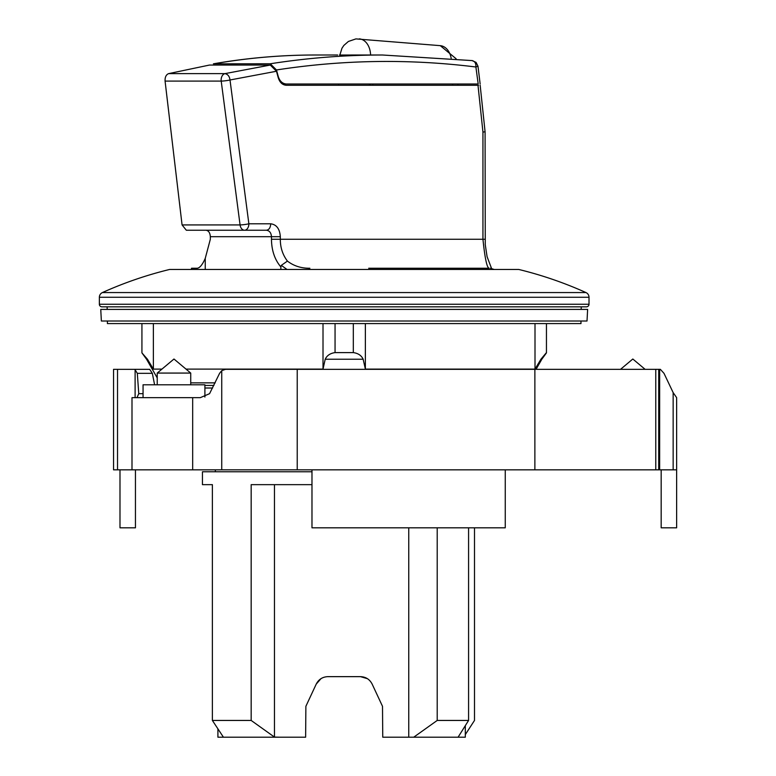 <?xml version="1.0" encoding="UTF-8"?>
<svg xmlns="http://www.w3.org/2000/svg" width="776" height="776" viewBox="0 0 776 776"><rect width="100%" height="100%" fill="white"/><g stroke="black" fill="none" stroke-linecap="round" stroke-linejoin="round"><path stroke-width="1.16" d="M581.146 309.411L581.282 306.83L586.433 306.83L101.947 306.83A2.58 2.58 0 0 1 99.367 304.26L99.367 297.266A5.151 5.151 0 0 1 102.413 292.562A386.555 386.555 0 0 1 169.595 269.466L518.785 269.466A386.555 386.555 0 0 1 585.967 292.562L102.413 292.562M586.433 306.83A2.58 2.58 0 0 0 589.013 304.26L589.013 297.266A5.151 5.151 0 0 0 585.967 292.562M451.166 58.268A18.042 12.736 -85.2 0 0 440.283 45.668A18.042 12.736 -85.2 0 0 440.273 45.658L355.932 38.897L348.395 41.458L343.836 45.444L341.974 48.219L339.869 55.018M465.309 725.686L465.309 737.2L382.752 737.2L382.5 706.305L372.14 684.083L382.5 706.305L382.558 712.484M367.378 678.651L360.462 676.643L367.368 678.651M320.992 678.66L316.239 684.083L318.296 680.95M305.812 714.114L305.822 712.484M372.14 684.083C369.667 679.32 365.768 676.837 360.462 676.643L327.918 676.643C322.574 676.866 318.684 679.34 316.239 684.083L305.88 706.305L305.628 737.2L232.092 737.2L305.628 737.2L305.705 727.131M311.981 471.769L202.449 471.769L202.449 484.651L212.381 484.651L212.381 720.448L223.42 737.2L217.911 737.2L217.911 728.897M274.471 484.651L274.471 737.084L251.172 720.448L212.381 720.448M251.172 720.448L251.172 484.651L311.981 484.651M437.208 527.816L437.208 720.448L413.724 737.2M458.082 737.2L468.578 720.448L437.208 720.448M468.578 720.448L468.578 527.816M215.34 471.769L215.34 469.829M212.614 388.01L204.903 388.01M213.924 385.43L204.903 385.43M215.194 382.859L190.731 382.859M536.061 369.327L541.823 359.24L540.911 359.24L535.003 369.114L365.37 369.114L363.168 359.24L325.212 359.24L323.01 369.114L186.007 369.114M161.951 369.114L153.376 369.114L147.469 359.24L146.557 359.24L141.93 352.886L147.469 359.24M157.227 377.902L146.557 359.24M580.972 321.012L580.972 323.582L107.408 323.582L107.408 321.012M587.015 321.012L101.365 321.012L100.754 309.411L587.626 309.411L587.015 321.012M581.282 306.83L101.947 306.83M287.033 269.466L281.31 265.382L280.854 266.925C274.752 259.717 271.619 250.502 271.454 239.26L280.32 239.26L280.32 236.69L271.454 236.69C271.163 232.781 269.485 230.637 266.42 230.239L244.556 230.239A6.441 4.559 -90 0 1 240.075 224.924L221.209 81.102A6.441 0.747 172.5 0 0 230.006 79.986C229.541 76.388 227.853 74.263 224.953 73.623L270.271 65.058L209.462 65.058L168.625 73.623C166.083 74.68 164.9 77.173 165.075 81.102L182.069 224.924L240.075 224.924A6.441 0.747 -7.5 0 0 248.873 223.798L230.006 79.986L276.479 71.246L278.215 77.658C279.738 82.46 282.445 85.001 286.325 85.282L477.997 85.282L482.944 132.075L485.078 131.774L485.272 244.731L487.085 256.681L491.509 268.341M338.569 85.282L338.617 83.992M370.239 83.992L370.239 85.282M372.81 83.992L372.81 85.282M305.628 737.2L223.42 737.2M274.471 737.084L279.438 737.2M408.748 737.2L408.748 527.816M474.495 527.816L474.495 720.448L465.309 734.6M212.381 484.651L202.449 484.651M546.45 323.582L546.45 352.605L540.911 359.24M153.376 323.582L153.376 369.114M323.01 369.114L323.01 323.582M325.212 359.24C326.968 355.476 330.246 353.264 335.057 352.605L353.322 352.605C358.134 353.264 361.422 355.476 363.168 359.24M365.37 323.582L365.37 369.114M535.003 369.114L535.003 323.582M141.93 323.582L141.93 352.605M335.057 352.605L335.057 323.582M353.322 323.582L353.322 352.605M280.854 269.466L280.854 266.925M205.252 269.466L205.252 258.36C202.313 265.014 199.51 268.312 196.852 268.254L191.497 268.254L196.852 268.254M482.944 132.075L482.944 239.26C484.903 258.292 486.969 267.953 489.152 268.254L368.716 268.254M271.454 239.26L271.454 236.69L210.335 236.69L210.335 239.26L205.252 258.36M485.078 239.26L280.32 239.26C280.281 247.476 282.648 254.751 287.421 261.085C293.735 265.964 301.224 268.35 309.866 268.254L308.984 269.466M210.335 236.69C210.063 232.8 208.618 230.656 206.018 230.239M182.069 224.924L186.327 230.239L244.556 230.239A6.441 4.317 90 0 0 248.873 223.798L270.737 223.798C276.566 224.584 279.767 228.881 280.32 236.69M287.421 261.085L281.31 265.382M478.559 85.282L477.997 85.282M266.42 230.239C269.039 229.861 270.475 227.707 270.737 223.798M270.271 65.058L276.479 71.246M472.002 60.577L476.057 62.361L477.977 66.173L475.892 66.998C476.115 63.322 474.815 61.178 472.002 60.577M214.001 63.777C247.593 57.938 281.31 55.009 315.153 55.009L315.134 55.009C281.116 55.009 247.204 57.948 213.4 63.826L270.271 63.777L276.479 69.966C342.876 59.703 409.35 58.714 475.892 66.998L478.191 83.992M270.271 63.777C307.558 57.938 344.971 55.009 382.5 55.009L472.38 60.606M382.5 55.009L339.461 55.018M282.367 83.992L286.325 83.992C282.445 83.711 279.738 81.17 278.215 76.368L277.866 76.368M286.325 83.992L477.997 83.992M276.479 69.966L278.215 76.368M136.983 397.671L138.758 393.675L137.313 373.334L152.339 373.334L149.652 369.327L134.849 369.327L137.313 373.334M204.903 397.05L204.903 384.789L143.056 384.789L143.056 397.671M673.151 469.829L676.633 469.829L676.633 397.642L673.151 392.608L673.151 469.829L659.658 469.829L659.658 369.327L660.347 369.327L637.95 369.327M190.731 384.789L190.731 373.072L157.227 373.072L157.227 384.789M157.227 373.072L173.979 359.016L190.731 373.072M620.538 369.327L632.818 359.016L645.108 369.327L660.347 369.327L663.994 373.334L660.347 369.327M658.717 469.829L655.768 469.829L655.768 369.327L658.717 369.327L658.717 469.829L659.658 469.829M134.849 369.327L113.548 369.327L113.548 469.829L655.768 469.829M505.254 469.829L505.254 527.816L311.981 527.816L311.981 469.829M661.171 469.829L661.171 527.816L676.633 527.816L676.633 469.829M655.768 369.327L225.554 369.327L221.742 370.637L221.742 469.829M221.742 370.637L219.589 373.334L209.569 393.675L200.276 397.671L131.998 397.671L131.998 469.829M192.671 469.829L192.671 397.671M119.989 469.829L119.989 527.816L135.451 527.816L135.451 469.829M659.658 369.327L658.717 369.327M154.599 384.789L152.339 373.334M137.1 369.327L149.652 369.327M663.994 373.334L673.151 392.608M589.013 304.26L99.367 304.26M589.013 297.266L99.367 297.266M168.625 73.623L224.953 73.623A6.441 4.559 -90 0 0 221.209 81.102L165.075 81.102M369.376 85.282L369.434 83.992M370.589 55.009A18.042 12.736 -85.2 0 0 359.327 38.858M452.689 85.282L452.621 83.992M534.877 369.327L534.877 469.829M297.227 369.327L297.227 469.829M135.111 397.671L135.111 369.347M117.525 369.327L117.525 469.829M143.056 393.675L138.758 393.675M456.133 58.763L440.293 45.668M541.823 359.24L546.45 352.886M107.233 309.411L107.098 306.83M191.497 268.254L191.497 269.466M494.196 269.466L490.442 268.254M480.169 85.282L485.078 131.774M457.995 85.282L457.927 83.992M480.15 83.992L477.977 66.173M315.153 55.009L337.647 55.009M113.548 369.327L113.548 469.829"/></g></svg>
